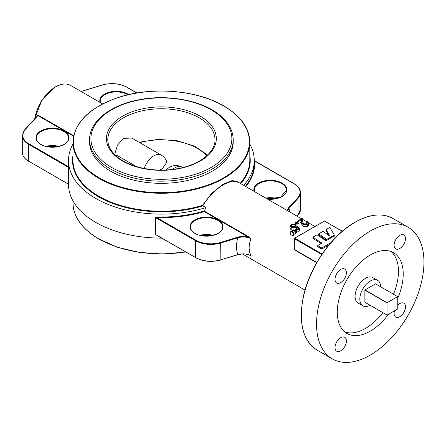 <?xml version="1.0" encoding="UTF-8"?>
<svg xmlns="http://www.w3.org/2000/svg" width="446" height="446" viewBox="0 0 446 446"><rect width="100%" height="100%" fill="white"/><g stroke="black" fill="none" stroke-linecap="round" stroke-linejoin="round"><path stroke-width="0.67" d="M292.983 235.906L290.759 234.496L290.759 231.212L291.227 230.944L293.663 232.227L293.663 235.51L292.983 235.906L292.983 232.622L290.759 231.212M293.663 232.227L292.983 232.622M301.49 218.735L237.361 181.706L231.842 181.132L224.226 184.27C215.708 189.176 208.583 196.357 202.852 205.801L202.501 205.366L211.566 193.447L222.665 184.505L232.416 180.457L238.744 182.509M202.852 205.801L205.89 207.574L204.296 211.103L248.673 236.726L251.02 238.699C248.522 244.971 248.522 250.658 251.02 255.748L249.381 255.051M397.748 298.212A46.629 26.922 120 0 0 393.562 252.704A46.629 26.922 120 0 0 370.252 255.017A46.629 26.922 120 0 0 339.791 296.105A46.629 26.922 120 0 0 346.938 333.469A46.629 26.922 120 0 0 370.252 331.155A46.629 26.922 120 0 0 388.444 314.335M344.68 331.88A46.629 26.922 120 0 0 365.491 328.407A46.629 26.922 120 0 0 382.874 312.652M393.506 294.232A46.629 26.922 120 0 0 391.064 251.544M340.711 282.591A8.039 4.644 120 0 0 345.962 275.511A8.039 4.644 120 0 0 344.73 269.066A8.039 4.644 120 0 0 340.711 269.468A8.039 4.644 120 0 0 335.459 276.548A8.039 4.644 120 0 0 336.691 282.993A8.039 4.644 120 0 0 340.711 282.591M399.794 248.483A8.039 4.644 120 0 0 405.046 241.398A8.039 4.644 120 0 0 403.814 234.958A8.039 4.644 120 0 0 399.794 235.354A8.039 4.644 120 0 0 394.543 242.44A8.039 4.644 120 0 0 395.775 248.879A8.039 4.644 120 0 0 399.794 248.483M394.487 310.845A8.039 4.644 120 0 0 395.775 317.106A8.039 4.644 120 0 0 399.794 316.705A8.039 4.644 120 0 0 405.046 309.619A8.039 4.644 120 0 0 403.814 303.18A8.039 4.644 120 0 0 399.794 303.575A8.039 4.644 120 0 0 397.748 305.198M340.711 350.818A8.039 4.644 120 0 0 345.962 343.732A8.039 4.644 120 0 0 344.73 337.293A8.039 4.644 120 0 0 340.711 337.689A8.039 4.644 120 0 0 335.459 344.775A8.039 4.644 120 0 0 336.691 351.214A8.039 4.644 120 0 0 340.711 350.818M89.574 141.873A71.817 41.461 0 0 0 110.608 171.192A71.817 41.461 0 0 0 188.875 180.178A71.817 41.461 0 0 0 233.208 141.873L233.208 139.709A71.817 41.461 180 0 1 182.001 179.426A71.817 41.461 180 0 1 101.404 162.506A71.817 41.461 180 0 1 89.574 139.709L89.574 141.873M370.252 231.067A75.954 43.853 120 0 0 320.629 298A75.954 43.853 120 0 0 332.276 358.863A75.954 43.853 120 0 0 370.252 355.105A75.954 43.853 120 0 0 419.87 288.172A75.954 43.853 120 0 0 408.229 227.309A75.954 43.853 120 0 0 370.252 231.067M37.525 115.876L38.222 115.219L37.436 115.715M210.016 235.232L208.806 234.791M296.791 226.997L296.049 227.599L291.182 227.544L290.006 225.971L291.154 224.477L295.603 224.377L294.923 224.767L291.896 224.946L291.087 226.072L291.89 227.17L295.391 227.081L296.674 225.888L299.69 228.525L299.69 230.281A30.01 17.327 120 0 0 296.579 232.689L295.798 232.238L295.798 229.874L298.38 228.385L296.791 226.997L296.791 228.765L294.315 230.32M297.153 229.093L296.791 228.765M292.793 230.476L291.182 229.997L290.006 228.207L290.006 225.971M295.603 224.377L295.603 226.022A30.01 17.327 120 0 0 294.923 226.445L291.896 226.802L291.896 224.946M295.704 231.05L295.023 231.446L292.793 230.041L293.267 229.762L295.704 231.05L295.704 233.76A30.01 17.327 120 0 0 295.023 234.406L293.663 233.526M294.332 248.433L294.343 249.81L316.688 262.716M362.888 305.839L358.127 303.09A14.729 8.502 -60 0 1 355.869 291.288A14.729 8.502 -60 0 1 365.491 278.315A14.729 8.502 -60 0 1 372.856 277.585L377.617 280.333A14.729 8.502 120 0 0 370.252 281.058A14.729 8.502 120 0 0 360.63 294.037A14.729 8.502 120 0 0 362.888 305.839A14.729 8.502 120 0 0 370.029 305.237M318.739 233.793L326.779 239.457L334.366 235.075L329.761 227.432L326.009 229.601L330.034 236.285L323.004 231.335L318.739 233.793L318.739 234.891L326.611 240.427M326.009 229.601L326.009 230.694L328.892 235.477M335.169 237.958L334.69 235.767L326.015 240.773L316.983 234.813L312.886 237.177L321.923 243.137L317.658 245.595L317.658 246.694L321.756 249.058L328.981 244.882M312.886 237.177L312.886 238.27L321.036 243.644M296.529 223.953L296.529 222.944L295.263 222.944L295.263 224.238M308.337 225.659L307.417 226.774L302.873 226.233L301.691 224.121L301.563 222.47A30.01 17.327 120 0 0 298.034 223.535L297.259 223.089L297.259 221.177L302.41 218.205L302.605 221.712L303.497 223.881L306.675 223.82L307.428 222.822L306.681 221.796L306.681 223.814M72.96 144.136A92.868 53.615 0 0 0 68.522 160.51A92.868 53.615 0 0 0 205.89 207.574M243.689 185.358A92.868 53.615 0 0 0 254.259 160.51A92.868 53.615 0 0 0 249.821 144.136M68.522 184.321L68.522 184.493A92.868 53.615 0 0 0 161.692 238.108M156.663 235.154L155.381 234.406L155.381 217.603L156.663 216.946A92.868 53.615 0 0 0 204.329 210.941M68.717 167.568L28.577 144.309L28.577 161.112L68.595 184.215L68.595 167.412L68.216 166.492A0.429 0.351 175 0 0 68.645 166.129L68.645 184.332M287.291 210.534L288.662 207.73A0.429 0.307 42.5 0 1 289.041 208.193L287.72 210.785M237.567 237.233C241.135 236.196 244.743 236.157 248.394 237.11L251.02 238.699C247.006 236.742 242.585 236.441 237.768 237.802L237.567 237.233L220.664 242.395A21.007 12.131 0 0 1 195.978 240.255L156.641 217.548L156.663 216.946M334.366 235.075L334.366 235.951M326.779 239.457L326.779 240.333M317.658 245.595L321.756 247.959L321.756 249.058M321.756 247.959L330.787 242.747M306.681 221.796L307.361 221.4L308.448 222.888L307.417 224.288L302.873 224.31L301.691 221.852L301.563 219.588L298.034 221.629L298.034 223.535M298.034 221.629L297.259 221.177M301.563 219.588L301.563 222.47M302.873 224.31L302.873 226.233M307.417 224.288L307.417 226.774M296.529 222.214L296.529 222.944L296.529 222.214L295.263 222.214L295.263 222.944L295.263 222.214M299.69 228.525L296.579 230.32L296.579 232.689M294.923 224.767L294.923 226.445M291.182 227.544L291.182 229.997M296.049 227.599L296.049 229.489M296.579 230.32L295.798 229.874M295.023 231.446L295.023 234.406M292.793 230.041L292.793 231.769M237.567 254.733L237.768 254.605C242.568 253.339 246.984 253.718 251.02 255.748L248.879 254.817M204.296 211.103L204.218 211.605L248.394 237.11L248.673 236.726M156.641 235.048L195.671 257.582L195.671 240.779L155.66 217.676L156.641 217.548A93.298 53.866 180 0 0 204.218 211.605M195.978 257.76L155.955 234.797L155.66 234.479L155.381 217.603M254.259 160.911A0.429 0.351 175 0 0 254.571 161.006L254.192 160.789M321.789 254.515L294.427 238.716L294.299 249.13M316.838 262.46L294.427 249.52L294.427 248.478M115.241 155.085L116.646 155.191L136.247 166.509M144.209 168.471A15.008 8.664 -60 0 1 153.814 155.871A15.008 8.664 -60 0 1 161.318 155.13C164.033 156.758 165.89 159.071 166.888 162.065L162.45 168.61L159.913 170.071M114.616 154.472L117.51 145.106L123.497 138.371L131.748 138.059L161.318 155.13M364.884 290.101L387.017 302.879L387.017 315.043L364.884 302.265L364.884 290.101A10.632 6.138 -60 0 1 364.984 289.928L375.515 283.851L397.648 296.629L387.117 302.706L364.984 289.928M364.884 302.265A10.632 6.138 -60 0 0 364.934 302.293A10.632 6.138 -60 0 0 364.984 302.321L387.017 315.043A10.632 6.138 120 0 0 387.067 315.071A10.632 6.138 120 0 0 387.117 315.099L397.648 309.017A10.632 6.138 120 0 0 397.748 308.844L397.748 296.685A10.632 6.138 120 0 0 397.698 296.657A10.632 6.138 120 0 0 397.648 296.629M380.661 286.817A14.729 8.502 120 0 0 377.617 280.333M355.061 222.298A75.954 43.853 120 0 0 305.443 289.231A75.954 43.853 120 0 0 317.084 350.093C302.873 340.677 298.274 322.949 303.297 296.913C309.357 267.416 331.495 235.337 354.849 222.281C369.611 213.991 382.339 212.742 393.038 218.54A75.954 43.853 120 0 0 355.061 222.298M254.03 191.334A16.508 9.528 180 0 1 262.8 181.321A16.508 9.528 180 0 1 281.995 183.061A16.508 9.528 180 0 1 285.016 194.144A16.508 9.528 180 0 1 267.672 199.206M267.505 199.111L280.746 197.071L286.404 190.152A16.078 9.282 0 0 0 281.694 183.585A16.078 9.282 0 0 0 264.171 181.572A16.078 9.282 0 0 0 254.248 190.152L254.449 191.568M218.183 219.906A16.508 9.528 180 0 1 218.183 233.381A16.508 9.528 180 0 1 194.841 233.381A16.508 9.528 180 0 1 194.841 219.906A16.508 9.528 180 0 1 218.183 219.906M222.593 226.992A16.078 9.282 0 0 0 217.882 220.43A16.078 9.282 0 0 0 200.36 218.417A16.078 9.282 0 0 0 190.436 226.992C190.464 229.395 192.003 231.519 195.058 233.358C204.313 239.385 223.535 234.563 222.593 226.992M72.96 142.218C74.214 122.26 89.613 107.252 119.166 97.195C152.381 86.357 197.238 90.086 223.836 105.925C240.779 115.982 249.442 128.08 249.821 142.218A88.431 51.056 180 0 1 195.231 189.388A88.431 51.056 180 0 1 98.861 178.322A88.431 51.056 180 0 1 72.96 142.218L72.96 160.164A88.431 51.056 0 0 0 98.861 196.262A88.431 51.056 0 0 0 202.501 205.366M99.163 177.798A88.001 50.805 0 0 0 223.619 177.798A88.001 50.805 0 0 0 223.619 105.942A88.001 50.805 0 0 0 99.163 105.942A88.001 50.805 0 0 0 99.163 177.798M202.93 205.862A88.86 51.301 180 0 1 98.56 196.786A88.86 51.301 180 0 1 72.96 155.476M72.96 200.867L72.96 202.785A88.431 51.056 0 0 0 98.861 238.883A88.431 51.056 0 0 0 185.569 251.895M64.129 130.962A16.508 9.528 180 0 1 64.129 144.437A16.508 9.528 180 0 1 40.787 144.437A16.508 9.528 180 0 1 40.787 130.962A16.508 9.528 180 0 1 64.129 130.962M68.539 138.048A16.078 9.282 0 0 0 63.828 131.486A16.078 9.282 0 0 0 46.306 129.474A16.078 9.282 0 0 0 36.382 138.048C36.41 140.457 37.949 142.575 40.999 144.415C50.259 150.447 69.481 145.619 68.539 138.048M99.976 102.39A16.508 9.528 180 0 1 108.746 92.378A16.508 9.528 180 0 1 127.941 94.117A16.508 9.528 180 0 1 128.727 94.602M127.896 94.797A16.078 9.282 0 0 0 127.64 94.647A16.078 9.282 0 0 0 110.117 92.634A16.078 9.282 0 0 0 100.194 101.209L100.395 102.63M34.565 119.004L41.796 100.411L55.371 86.886C61.219 83.592 66.292 83.107 70.591 85.42A30.01 17.327 120 0 0 55.583 86.909A30.01 17.327 120 0 0 34.743 118.803M45.949 146.366A16.078 9.282 180 0 1 58.967 146.366M265.693 198.063A16.078 9.282 180 0 1 276.832 198.464M200.003 235.31A16.078 9.282 180 0 1 213.021 235.31M38.222 115.219L73.679 135.69M240.188 183.339A88.431 51.056 0 0 0 249.821 160.164L249.821 142.218M342.221 231.307L324.443 221.038L294.728 238.192L322.135 254.014M249.821 155.476A88.86 51.301 180 0 1 240.712 183.64M68.522 160.51L68.522 163.398A92.868 53.615 0 0 0 68.645 166.129M245.35 186.316A92.868 53.615 0 0 0 254.259 163.398L254.259 160.51M288.662 207.73L297.616 197.968A21.007 12.131 0 0 0 293.903 183.719L254.571 161.006A93.298 53.866 180 0 1 245.863 186.618M297.108 216.204L297.995 215.24L297.995 198.437L289.041 208.193L289.526 211.822M220.664 242.395L220.865 259.773L237.768 254.605C236.14 249.498 236.14 243.895 237.768 237.802L220.865 242.964A21.436 12.377 180 0 1 195.671 240.779L195.978 240.255M220.664 259.901L220.787 259.962C211.633 262.393 203.292 261.668 195.761 257.777L195.671 257.582A21.436 12.377 0 0 0 220.865 259.773L237.69 254.794C241.749 253.88 244.676 253.702 246.476 254.27L249.95 255.263M297.175 216.238L297.928 215.412A0.429 0.307 42.5 0 0 297.995 215.24A21.436 12.377 0 0 0 300.487 209.447L300.487 192.644A21.436 12.377 180 0 1 297.995 198.437A0.429 0.307 42.5 0 0 297.616 197.968M136.783 93.002L126.809 87.249A21.007 12.131 0 0 0 102.123 85.102L81.144 91.514M73.579 136.181L37.938 115.603L25.171 129.53A21.007 12.131 0 0 0 28.884 143.785L68.216 166.492A93.298 53.866 180 0 1 68.623 158.023M28.884 143.785L28.577 144.309A21.436 12.377 180 0 1 22.3 135.556L22.3 152.359A21.436 12.377 0 0 0 28.577 161.112L68.645 184.31M301.691 221.852L301.691 224.121M127.11 87.422L126.809 87.249M28.884 161.285L28.667 161.307C24.53 158.86 22.406 155.877 22.3 152.359M24.792 129.764A0.429 0.307 42.5 0 1 25.171 129.53M155.381 234.406L155.66 234.479M300.487 209.447L297.928 215.412A0.429 0.307 42.5 0 1 297.761 215.49M293.903 183.719L294.115 183.696C298.257 186.144 300.381 189.126 300.487 192.644M324.136 221.216L294.516 238.17A0.429 0.429 0 0 0 294.299 238.543L294.728 238.192L294.299 238.543L294.299 249.136M324.225 221.021L324.655 221.021A0.429 0.429 0 0 0 324.225 221.021M324.744 221.216L342.322 231.218M294.427 249.52L294.343 249.81M116.646 155.191A50.916 29.397 0 0 0 116.055 155.844M182.804 167.534L182.158 167.166A15.008 8.664 120 0 0 174.654 167.908A15.008 8.664 120 0 0 172.485 169.424M162.45 168.61A4.287 2.475 120 0 0 161.391 169.001A4.287 2.475 120 0 0 160.337 169.831M206.727 155.844A50.916 29.397 0 0 0 139.67 142.636M207.279 121.173A54.936 31.716 180 0 1 191.596 165.104A54.936 31.716 180 0 1 115.508 156.055A54.936 31.716 180 0 1 131.185 112.124A54.936 31.716 180 0 1 207.279 121.173M214.989 139.709A53.592 30.941 0 0 0 206.158 122.695A53.592 30.941 0 0 0 146.009 110.067A53.592 30.941 0 0 0 107.798 139.709C107.826 145.558 110.686 151.038 116.389 156.139C128.342 166.994 153.285 172.569 175.066 169.073C198.342 165.828 215.502 152.699 214.989 139.709M102.524 160.989A70.479 40.692 0 0 0 200.143 172.602A70.479 40.692 0 0 0 220.257 116.239A70.479 40.692 0 0 0 122.639 104.626A70.479 40.692 0 0 0 102.524 160.989M185.809 252.035L162.617 254.014L139.336 252.403L117.605 247.307L98.951 239.084C82.003 229.027 73.339 216.923 72.96 202.785M317.084 350.093L332.276 358.863M55.276 145.892L56.854 146.801M209.336 234.836L210.908 235.744M242.552 254.014L305.019 290.078M302.472 219.298L306.742 221.762M308.437 222.744L314.837 226.44M70.591 85.42L102.625 103.918M393.038 218.54L408.229 227.309M308.448 226.005L308.448 222.888M296.791 224.299L296.791 222.582M295.007 224.232L295.007 222.576M81.033 91.452L102 85.041C111.149 82.61 119.489 83.335 127.021 87.226L136.978 92.974M37.654 115.631L24.853 129.591L22.3 135.556M254.114 160.476L294.115 183.696M58.616 146.45L46.3 146.45M212.67 235.393L200.354 235.393M276.481 198.554L265.933 198.202M182.158 167.166C177.831 164.925 173.539 164.998 169.296 167.378L165.957 169.976M207.596 155.035L194.679 146.188L177.374 140.774L157.945 139.397L138.979 142.235M233.208 139.709C233.085 131.13 229.06 123.336 221.144 116.328C203.794 100.567 167.44 93.588 137.457 100.071C109.532 105.579 89.245 121.953 89.574 139.709M375.565 283.879L397.698 296.657M364.934 302.293L387.067 315.071"/></g></svg>

